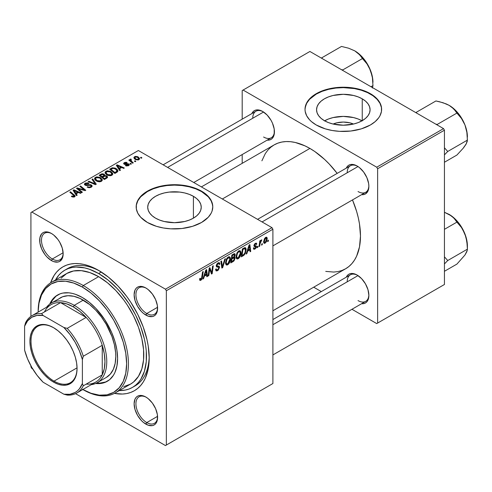 <?xml version="1.0" encoding="UTF-8"?>
<svg xmlns="http://www.w3.org/2000/svg" width="492" height="492" viewBox="0 0 492 492"><rect width="100%" height="100%" fill="white"/><g stroke="black" fill="none" stroke-linecap="round" stroke-linejoin="round"><path stroke-width="0.74" d="M333.115 124.039A16.956 9.791 180 0 1 353.527 124.039L349.806 122.809L343.318 122.065L336.829 122.809L333.115 124.039M362.026 120.804A26.765 15.449 0 0 0 324.615 120.804M362.241 98.824L362.241 120.675L358.188 122.6L353.563 124.027L343.318 125.202L333.078 124.027L328.453 122.6L324.394 120.675A26.765 15.449 180 0 1 316.559 109.753A26.765 15.449 180 0 1 333.078 95.479A26.765 15.449 180 0 1 362.241 98.824L365.574 101.168L368.047 103.837L369.566 106.739L370.082 109.753L369.566 112.766L368.047 115.663L365.574 118.338L362.241 120.675L362.241 98.824A26.765 15.449 180 0 1 370.082 109.753A26.765 15.449 180 0 1 353.563 124.027A26.765 15.449 180 0 1 324.394 120.675L321.067 118.338L318.595 115.663L317.069 112.766L316.559 109.753L317.069 106.739L318.595 103.837L321.067 101.168L324.394 98.824L328.453 96.906L333.078 95.479L343.318 94.298L353.563 95.479L358.188 96.906L362.241 98.824M381.626 109.544A38.308 22.115 0 0 0 370.408 94.113L370.408 93.695A38.308 22.115 180 0 1 381.626 109.335A38.308 22.115 180 0 1 357.979 129.765A38.308 22.115 180 0 1 316.233 124.974L325.261 128.843L332.198 130.497L339.566 131.346L350.79 131.026L361.374 128.843L370.408 124.974L375.168 121.622L378.711 117.797L379.978 115.755L381.441 111.506L381.441 107.17L380.888 105.024L378.711 100.872L372.93 95.307L367.622 92.238L357.979 88.904L347.075 87.324L339.566 87.324L332.198 88.173L325.261 89.833L319.019 92.238L311.467 97.047L307.93 100.872L305.747 105.024L305.015 109.335L305.2 111.506L306.664 115.755L309.536 119.759L311.467 121.622L316.233 124.974A38.308 22.115 180 0 1 305.015 109.335A38.308 22.115 180 0 1 328.662 88.904A38.308 22.115 180 0 1 370.408 93.695L370.408 94.113A38.308 22.115 0 0 0 328.828 89.28A38.308 22.115 0 0 0 305.015 109.544M155.552 218.159A26.765 15.449 180 0 1 147.717 207.23A26.765 15.449 180 0 1 164.236 192.956A26.765 15.449 180 0 1 193.405 196.308L193.405 218.159L189.346 220.078L184.721 221.505L174.482 222.685L164.236 221.505L159.611 220.078L155.552 218.159L152.225 215.816L149.752 213.147L148.227 210.244L147.717 207.23L148.227 204.217L149.752 201.32L152.225 198.645L155.552 196.308L159.611 194.383L164.236 192.956L169.26 192.077L179.703 192.077L184.721 192.956L189.346 194.383L193.405 196.308L196.732 198.645L199.205 201.32L200.73 204.217L201.24 207.23L200.73 210.244L199.205 213.147L196.732 215.816L193.405 218.159L193.405 196.308A26.765 15.449 180 0 1 201.24 207.23A26.765 15.449 180 0 1 184.721 221.505A26.765 15.449 180 0 1 155.552 218.159M212.784 207.021A38.308 22.115 0 0 0 201.566 191.591L201.566 191.179A38.308 22.115 180 0 1 212.784 206.812A38.308 22.115 180 0 1 189.137 227.249A38.308 22.115 180 0 1 147.391 222.452L156.419 226.32L163.362 227.98L170.724 228.823L181.954 228.503L192.538 226.32L201.566 222.452L208.264 217.243L211.136 213.233L212.052 211.13L212.784 206.812L212.052 202.501L211.136 200.392L208.264 196.388L204.088 192.784L195.761 188.424L189.137 186.382L181.954 185.121L174.482 184.697L167.003 185.121L156.419 187.311L147.391 191.179L142.631 194.525L140.694 196.388L137.821 200.392L136.358 204.647L136.358 208.983L137.821 213.233L140.694 217.243L147.391 222.452A38.308 22.115 180 0 1 136.173 206.812A38.308 22.115 180 0 1 159.82 186.382A38.308 22.115 180 0 1 201.566 191.179L201.566 191.591A38.308 22.115 0 0 0 159.986 186.757A38.308 22.115 0 0 0 136.173 207.021M146.321 397.308A15.32 8.844 -120 0 0 135.927 404.061A15.32 8.844 -120 0 0 146.764 422.573L145.86 424.135A16.599 9.582 60 0 1 134.119 403.809A16.599 9.582 60 0 1 145.86 397.032L143.566 395.968L139.334 395.55L137.557 396.208L136.1 397.419L135.011 399.135L134.119 403.809L135.011 409.51L137.557 415.377L141.364 420.512L143.566 422.554L148.147 425.199L152.379 425.617L154.156 424.959L155.62 423.747L156.702 422.031L157.372 419.873L157.372 414.584L155.62 408.686L152.379 403.077L148.147 398.612L145.86 397.032A16.599 9.582 60 0 1 157.594 417.357A16.599 9.582 60 0 1 145.86 424.135L146.764 422.573A15.32 8.844 60 0 1 136.751 409.073A15.32 8.844 60 0 1 139.101 396.792A15.32 8.844 60 0 1 146.321 397.308M51.875 233.731A15.32 8.844 -120 0 0 41.488 240.483A15.32 8.844 -120 0 0 52.318 258.995L51.414 260.557A16.599 9.582 60 0 1 39.68 240.231A16.599 9.582 60 0 1 51.414 233.454L49.126 232.39L44.895 231.972L43.118 232.63L41.654 233.841L39.901 237.716L39.901 243.005L41.654 248.903L44.895 254.512L46.924 256.935L51.414 260.557L53.708 261.621L57.939 262.039L59.716 261.381L62.263 258.454L63.154 253.78L62.263 248.079L59.716 242.212L57.939 239.499L53.708 235.035L51.414 233.454A16.599 9.582 60 0 1 63.154 253.78A16.599 9.582 60 0 1 51.414 260.557L52.318 258.995A15.32 8.844 60 0 1 42.306 245.49A15.32 8.844 60 0 1 44.655 233.214A15.32 8.844 60 0 1 51.875 233.731M146.321 288.257A15.32 8.844 -120 0 0 135.927 295.009A15.32 8.844 -120 0 0 146.764 313.521L145.86 315.083A16.599 9.582 60 0 1 134.119 294.751A16.599 9.582 60 0 1 145.86 287.98L143.566 286.916L139.334 286.498L137.557 287.156L136.1 288.367L135.011 290.083L134.119 294.751L135.011 300.458L137.557 306.325L141.364 311.461L143.566 313.502L148.147 316.147L152.379 316.565L154.156 315.907L155.62 314.695L156.702 312.98L157.372 310.821L157.372 305.532L155.62 299.634L152.379 294.025L148.147 289.56L145.86 287.98A16.599 9.582 60 0 1 157.594 308.306A16.599 9.582 60 0 1 145.86 315.083L146.764 313.521A15.32 8.844 60 0 1 136.751 300.015A15.32 8.844 60 0 1 139.101 287.74A15.32 8.844 60 0 1 146.321 288.257M63.124 252.759L52.318 258.995L63.124 252.759M157.563 416.337L146.764 422.573L157.563 416.337M157.563 307.285L146.764 313.521L157.563 307.285M257.574 219.34L350.378 165.761A15.32 8.844 60 0 1 357.592 166.278A15.32 8.844 -120 0 0 347.204 172.772M346.282 168.123A16.599 9.582 60 0 1 357.131 166.001L354.843 164.937L350.612 164.519L348.834 165.177L347.377 166.388L346.282 168.123M163.129 164.814L255.932 111.235A15.32 8.844 60 0 1 263.152 111.752A15.32 8.844 -120 0 0 252.759 118.252M251.836 113.597A16.599 9.582 60 0 1 262.691 111.475L260.403 110.411L256.172 109.993L254.395 110.651L252.931 111.862L251.836 113.597M272.894 319.548L350.378 274.813A15.32 8.844 60 0 1 357.592 275.329A15.32 8.844 -120 0 0 347.204 281.83M357.131 275.053L354.843 273.989L350.612 273.57L348.834 274.228L347.377 275.44L346.282 277.18A16.599 9.582 60 0 1 357.131 275.053L357.131 275.053A16.599 9.582 60 0 1 357.137 275.053A16.599 9.582 60 0 1 368.871 295.378L367.979 289.677L365.433 283.81L361.626 278.675L357.131 275.053M64.803 270.188A67.675 39.071 60 0 1 98.64 273.54L101.278 272.014L98.64 273.54L89.304 269.21L84.747 267.9L76.082 267.039L72.053 267.5L68.277 268.552L64.803 270.188L61.648 272.383L58.849 275.126L55.491 279.985A67.675 39.071 60 0 1 64.803 270.188L67.509 268.62A67.675 39.071 60 0 1 100.011 271.227A67.675 39.071 -120 0 0 66.18 269.45M50.602 282.826A71.506 41.285 60 0 1 98.64 270.409L88.775 265.84L83.96 264.45L79.286 263.681L74.802 263.546L70.547 264.032L66.561 265.145L62.884 266.867L59.55 269.192L56.598 272.088L54.046 275.526L50.602 282.826M201.388 186.905L274.161 144.888A71.506 41.285 -120 0 1 309.911 148.43L314.868 151.573L324.591 159.42L329.259 164.045L337.174 173.381A71.506 41.285 -120 0 0 309.911 148.43L222.335 198.996L309.911 148.43L304.954 145.853L295.237 142.471L290.563 141.702L286.08 141.567L281.824 142.053L277.839 143.166L274.161 144.888L270.828 147.213L267.869 150.109L265.323 153.547L261.892 160.822M325.735 271.399L333.748 272.064L338.004 271.578L341.989 270.465L345.667 268.743A71.506 41.285 -120 0 0 352.493 199.924L356.626 211.443L358.299 217.802L359.504 224.057L360.476 236.006L359.504 246.836L356.626 256.129L354.504 260.083L351.952 263.521L349 266.418L345.667 268.743L272.894 310.753M30.922 212.55L30.922 316.356L30.922 212.55L138.363 150.515L271.99 227.667L165.453 289.179L31.82 212.027L165.453 289.179L166.351 290.741L166.351 445.039L272.894 383.532L272.894 229.229L166.351 290.741L166.351 445.039L165.453 445.561L75.553 393.655L165.453 445.561L272.894 383.532L165.453 445.561L272.894 383.532L272.894 229.229L271.99 227.667L272.894 229.229L166.351 290.741L165.453 289.179L271.99 227.667L138.363 150.515L30.922 212.55M30.922 365.851L30.922 366.847L30.922 365.851M32.687 368.914L31.82 368.41L30.922 366.847L31.82 368.41L32.687 368.914M240.963 252.9L239.899 256.879L238.528 258.521L237.273 259.007L236.437 258.491L236.049 257.107L236.904 253.097L238.239 251.295L239.278 250.692L240.139 250.748L240.859 251.818L240.963 252.9L240.194 250.779L238.78 250.914L236.904 253.097L236.037 256.83L236.855 258.89L238.208 258.731L236.086 257.507L238.208 258.731C240.059 257.156 240.975 255.213 240.963 252.9L240.244 252.488L240.963 252.9M247.617 251.215L246.843 253.651L246.129 254.063L249.069 245.071L249.868 244.604L250.736 251.406L250.077 251.787L249.862 249.918L247.617 251.215L249.862 249.918L250.077 251.787L250.736 251.406L249.868 244.604L249.069 245.071L246.129 254.063L246.843 253.651L246.357 253.374L246.843 253.651L247.617 251.215L247.15 250.945L247.617 251.215M200.89 280.28L199.758 280.231L199.654 278.718L200.312 278.244L200.65 279.505L201.474 278.816L202.55 271.928L203.221 271.541L202.003 278.995L200.89 280.28L202.433 277.34L203.221 271.541L202.55 271.928L201.794 277.531L200.933 279.401L200.25 278.915L200.312 278.244L199.654 278.718L199.949 280.428L200.89 280.28L199.598 279.536L200.89 280.28M219.543 267.365L218.307 270.09L217.144 270.864L216.049 270.864L215.601 269.315L216.259 268.847L216.474 269.88L217.267 269.942L218.86 268.097L218.669 267.242L216.843 266.965L216.302 266.295L216.375 265.01L217.347 263.398L218.743 262.611L219.739 263.195L219.869 264.106L219.211 264.561L219.02 263.737L218.239 263.644L216.917 265.311L217.101 265.914L219.137 266.203L219.543 267.365L219.1 266.178L217.163 265.938L216.917 265.428L218.005 263.761L218.897 263.638L219.211 264.561L219.869 264.106L219.334 262.697L218.03 262.894L216.259 265.852L217.003 267.021L218.712 267.273L218.885 267.814L217.605 269.776L216.425 269.825L216.259 268.847L215.601 269.315L216.123 270.914L217.556 270.655L215.607 269.53L217.556 270.655L219.543 267.365L216.283 265.483L219.543 267.365M225.447 258.706L222.685 267.599L221.849 268.085L220.883 261.344L221.548 260.963L222.372 266.738L224.739 259.118L225.447 258.706L224.739 259.118L222.372 266.738L221.548 260.963L220.883 261.344L221.849 268.085L222.685 267.599L221.695 267.027L222.685 267.599L225.447 258.706M230.459 258.97L229.395 262.943L228.331 264.327L226.99 265.065L226.062 264.721L225.564 263.441L226.289 259.401L227.224 257.876L228.768 256.762L229.635 256.812L230.354 257.888L230.459 258.97L229.69 256.842L228.276 256.978L226.4 259.167L225.533 262.894L226.345 264.954L227.704 264.801L225.582 263.571L227.704 264.801C229.555 263.226 230.471 261.283 230.459 258.97L229.733 258.552L230.459 258.97M268.447 240.133L268.3 241.264L267.642 241.646L267.777 240.52L268.447 240.133L267.777 240.52L267.642 241.646L268.3 241.264L267.728 240.939L268.3 241.264L268.447 240.133M235.139 258.14L234.038 260.865L230.785 262.925L231.855 255.01L234.241 253.712L235.022 253.952L235.17 255.403L234.346 257.125L234.948 257.365L235.139 258.14L234.346 257.125L235.219 254.838L234.346 253.688L231.855 255.01L230.785 262.925L233.319 261.461L232.581 261.037L233.319 261.461L235.139 258.14L233.479 257.181L235.139 258.14M204.364 276.19L203.59 278.626L202.876 279.038L205.81 270.047L206.615 269.579L207.483 276.381L206.818 276.762L206.609 274.893L204.364 276.19L206.609 274.893L206.818 276.762L207.483 276.381L206.615 269.579L205.81 270.047L202.876 279.038L203.59 278.626L203.104 278.343L203.59 278.626L204.364 276.19L203.891 275.92L204.364 276.19M209.475 270.772L208.799 275.618L208.134 276L209.211 268.078L209.906 267.679L211.714 272.832L212.593 266.129L213.257 265.742L212.187 273.657L211.498 274.056L209.678 268.927L209.475 270.772L209.678 268.927L211.498 274.056L212.187 273.657L213.257 265.742L212.593 266.129L211.714 272.832L209.906 267.679L209.211 268.078L208.134 276L208.799 275.618L208.227 275.292L208.799 275.618L209.475 270.772L208.891 270.44L209.475 270.772M254.93 249.081L253.774 249.272L253.362 248.091L254.013 247.617L254.469 248.546L255.551 247.863L255.742 246.775L254.149 246.357L253.958 245.348L254.788 243.755L256.147 243.097L256.806 244.112L256.147 244.585L255.92 243.964L255.366 243.995L254.592 245.28L256.289 246L256.203 247.728L254.93 249.081L256.48 246.646L256.147 245.877L254.653 245.563L254.592 245.17L255.28 244.044L255.901 243.952L256.147 244.585L256.806 244.112L256.43 243.183L255.311 243.362L253.933 245.668L254.259 246.443L255.822 247.089L254.961 248.398L254.296 248.491L254.013 247.617L253.362 248.091L254.93 249.081L253.362 248.177L253.767 249.272L254.93 249.081M244.18 255.016L241.295 256.855L242.359 248.94L245.096 247.63L245.852 248.177L246.123 249.315L245.403 253.134L244.18 255.016L246.135 249.752L245.465 247.74L244.745 247.66L242.359 248.94L241.295 256.855L243.165 255.778L242.427 255.348L243.165 255.778L244.18 255.016L243.552 254.653L244.18 255.016M267.23 238.7L266.418 241.818L264.524 243.38L263.823 242.968L263.62 241.947L264.512 238.577L266.363 237.156L267.051 237.63L267.23 238.7L266.719 237.255L265.698 237.365L263.62 241.947L264.124 243.282L265.182 243.159L263.632 242.267L265.182 243.159L267.23 238.7L266.436 238.239L267.23 238.7M262.377 243.645L262.224 244.77L261.566 245.151L261.707 244.032L262.377 243.645L261.707 244.032L261.566 245.151L262.224 244.77L261.652 244.444L262.224 244.77L262.377 243.645M260.028 243.921L259.69 246.234L259.026 246.621L259.801 240.865L260.465 240.477L260.299 241.67L261.006 240.213L261.812 239.801L260.489 241.886L260.028 243.921L261.812 239.801L260.299 241.67L260.465 240.477L259.801 240.865L259.026 246.621L259.69 246.234L259.124 245.908L259.69 246.234L260.028 243.921L259.438 243.577L260.028 243.921M257.943 246.203L257.79 247.335L257.138 247.71L257.273 246.59L257.943 246.203L257.273 246.59L257.138 247.71L257.79 247.335L257.224 247.002L257.79 247.335L257.943 246.203M131.389 163.928L130.638 163.319L129.962 163.707L130.731 164.303L131.389 163.928L130.638 163.319L129.962 163.707L130.731 164.303L131.389 163.928M135.817 161.37L135.066 160.761L134.396 161.148L135.165 161.745L135.817 161.37L135.066 160.761L134.396 161.148L135.165 161.745L135.817 161.37M111.887 175.281L112.73 174.377L112.711 173.35L110.448 171.296L107.176 170.792L105.177 171.96L105.134 173.141L106.284 174.5L108.068 175.441L110.386 175.73L111.887 175.281L112.822 173.904L110.971 171.573L105.977 171.204L105.054 172.84L106.985 174.955L111.887 175.281M120.442 170.25L119.495 168.805L121.733 167.508L123.67 168.381L124.335 168L117.145 164.851L116.346 165.312L119.728 170.656L120.442 170.25L119.495 168.805L121.733 167.508L123.67 168.381L124.335 168L117.145 164.851L116.346 165.312L119.728 170.656L120.442 170.25M104.704 175.589L104.033 174.199L104.033 176.407L104.033 174.199L101.727 173.873L101.727 174.611L101.727 173.873L100.749 174.322L100.749 175.17L100.749 174.322L99.132 175.25L104.384 179.518L107.484 177.55L107.102 176.105L104.704 175.589L104.452 174.494L102.969 173.811L101.457 173.965L99.132 175.25L104.384 179.518L106.912 178.055L107.631 177.077L106.764 175.872L104.704 175.589L104.827 175.183M96.284 184.192L92.724 178.953L92.016 179.359L95.067 183.854L88.818 181.204L88.16 181.585L95.442 184.678L96.284 184.192L92.724 178.953L92.016 179.359L95.067 183.854L88.818 181.204L88.16 181.585L95.442 184.678L96.284 184.192M71.881 196.769L73.948 197.083L74.858 196.622L75.128 195.859L70.491 191.788L69.827 192.169L74.175 195.927L73.536 196.511L71.937 195.976L71.365 196.4L74.569 196.825L75.153 196.05L70.491 191.788L69.827 192.169L73.542 195.189L73.868 196.376L71.937 195.976L71.365 196.4L71.881 196.769M82.392 192.212L77.921 188.614L85.091 190.656L85.786 190.256L80.534 185.988L79.87 186.376L84.353 189.98L77.183 187.926L76.488 188.325L81.727 192.6L82.392 192.212L77.921 188.614L85.091 190.656L85.786 190.256L80.534 185.988L79.87 186.376L84.353 189.98L77.183 187.926L76.488 188.325L81.727 192.6L82.392 192.212M77.183 195.219L76.235 193.78L78.48 192.483L80.417 193.356L81.075 192.975L73.892 189.826L73.087 190.287L76.469 195.632L77.183 195.219L76.235 193.78L78.48 192.483L80.417 193.356L81.075 192.975L73.892 189.826L73.087 190.287L76.469 195.632L77.183 195.219M85.743 184.777L85.94 183.627L88.443 183.676L88.898 183.178L85.221 183.19L85.221 185.226L85.221 183.19L84.384 184.211L85.128 185.177L90.768 185.398L91.18 185.97L90.54 187.526L90.54 186.751L88.818 187.114L88.818 187.71L88.818 187.114L87.92 186.794L87.92 187.47L87.717 186.671L87.717 187.391L87.717 186.671L87.139 187.095L91.235 187.2L91.979 186.56L91.961 185.496L90.719 184.697L85.565 184.654L85.442 184.057L86.186 183.504L88.443 183.676L89.034 183.264L88.05 182.846L85.411 183.085L84.464 183.897L84.569 184.721L86.106 185.521L90.608 185.318L91.168 186.093L90.368 186.843L88.935 187.132L87.717 186.671L87.139 187.095L89.157 187.741L91.235 187.2L92.139 186.037L91.364 184.986L86.555 184.961L85.38 184.291L85.38 185.306M101.383 181.345L102.219 180.447L102.207 179.42L99.944 177.36L96.666 176.856L94.673 178.024L94.63 179.205L95.78 180.564L97.564 181.505L99.538 181.819L101.383 181.345L102.311 179.974L100.466 177.637L95.466 177.274L94.544 178.903L96.481 181.019L101.383 181.345M128.221 164.371L128.061 165.878L128.061 165.281L125.97 165.158L125.97 165.865L125.97 165.158L125.392 165.589L126.419 165.995L128.744 165.546L129.347 164.82L129.076 164.143L127.981 163.695L124.654 163.731L124.863 162.957L126.542 163.024L127.12 162.6L126.063 162.262L124.378 162.575L123.603 163.553L124.87 164.463L128.357 164.469L127.797 165.404L125.97 165.158L125.478 165.632L128.603 165.626L129.353 164.709L128.824 163.965L124.716 163.768L124.771 163.006L126.542 163.024L127.12 162.6L124.23 162.655L123.597 163.461L124.156 164.211L128.221 164.371L128.498 165.687M116.758 172.372L117.766 171.493L117.834 170.404L116.967 169.187L115.171 168.092L112.348 167.79L109.636 169.187L114.888 173.455L117.625 171.702L117.926 170.927L115.995 168.504L112.102 167.858L109.636 169.187L114.888 173.455L116.758 172.372M138.861 159.709L139.494 159.014L139.451 158.233L137.705 156.696L135.435 156.364L133.935 157.366L134.242 158.559L135.22 159.402L138.061 160.005L138.861 159.709L139.55 158.688L138.067 156.886L134.617 156.659L133.885 157.661L135.466 159.556L138.861 159.709M130.282 159.162L130.282 161.315L130.282 159.162L130.251 161.29L130.251 160.374L129.47 159.728L129.47 160.65L129.47 159.728L128.799 160.115L132.625 163.215L133.289 162.827L130.866 160.669L130.669 159.906L131.352 159.568L130.897 159.002L130.042 159.439L130.251 160.374L129.47 159.728L128.799 160.115L132.625 163.215L133.289 162.827L131.782 161.579L130.878 159.672L131.352 159.568L130.897 159.002L130.011 159.654M141.893 157.864L141.142 157.249L140.472 157.643L141.235 158.239L141.893 157.864L141.142 157.249L140.472 157.643L141.235 158.239L141.893 157.864M242.193 90.571L242.193 119.169L242.193 90.571L309.911 51.476L443.538 128.621L376.724 167.2L243.097 90.048L376.724 167.2L377.628 168.762L377.628 323.059L444.442 284.487L444.442 130.189L377.628 168.762L377.628 323.059L376.724 323.582L351.958 309.284L376.724 323.582L444.442 284.487L376.724 323.582L444.442 284.487L444.442 130.189L443.538 128.621L444.442 130.189L377.628 168.762L376.724 167.2L443.538 128.621L309.911 51.476L242.193 90.571M242.193 154.549L242.193 163.344L242.193 154.549M321.313 291.59L313.699 287.193L321.313 291.59M361.602 303.718L363.656 303.638L365.433 302.98L366.891 301.768L367.979 300.052L368.871 295.378A16.599 9.582 60 0 1 361.602 303.718M267.162 140.14L269.21 140.06L270.994 139.402L272.451 138.19L274.204 134.316L274.204 129.027L272.451 123.129L270.994 120.233L267.181 115.097L262.691 111.475A16.599 9.582 60 0 1 274.431 131.801A16.599 9.582 60 0 1 267.162 140.14M361.602 194.666L363.656 194.586L365.433 193.928L367.979 191.001L368.871 186.327L368.643 183.553L366.891 177.655L363.656 172.046L359.424 167.581L357.131 166.001A16.599 9.582 60 0 1 357.137 166.001A16.599 9.582 60 0 1 368.871 186.327A16.599 9.582 60 0 1 361.602 194.666M368.865 185.792A15.32 8.844 60 0 1 365.697 192.298A15.32 8.844 60 0 1 358.035 191.542A15.32 8.844 -120 0 0 368.865 185.792M274.419 131.266A15.32 8.844 60 0 1 271.258 137.772A15.32 8.844 60 0 1 263.595 137.016A15.32 8.844 -120 0 0 274.419 131.266M368.865 294.843A15.32 8.844 60 0 1 365.697 301.35A15.32 8.844 60 0 1 358.035 300.594A15.32 8.844 -120 0 0 368.865 294.843M114.427 393.372L122.471 394.043L126.727 393.557L130.712 392.444L134.39 390.722L137.723 388.397L140.675 385.5L143.227 382.063L145.349 378.108L148.227 368.816L149.199 357.985L148.227 346.036L147.022 339.781L143.227 327.014L137.723 314.32L130.712 302.18L126.727 296.467L117.988 286.024L108.498 277.23L98.64 270.409A71.506 41.285 60 0 1 149.199 357.985A71.506 41.285 60 0 1 114.427 393.372M149.181 356.386A67.675 39.071 60 0 1 135.183 385.839A67.675 39.071 60 0 1 133.799 386.571A67.675 39.071 -120 0 0 149.181 356.392M157.588 307.771A15.32 8.844 60 0 1 154.42 314.277A15.32 8.844 60 0 1 146.764 313.521A15.32 8.844 -120 0 0 157.588 307.771M157.588 416.822A15.32 8.844 60 0 1 154.42 423.329A15.32 8.844 60 0 1 146.764 422.573A15.32 8.844 -120 0 0 157.588 416.822M63.142 253.245A15.32 8.844 60 0 1 59.981 259.751A15.32 8.844 60 0 1 52.318 258.995A15.32 8.844 -120 0 0 63.142 253.245M212.599 205.066L211.136 200.81L208.264 196.806L201.566 191.591L195.761 188.842L189.137 186.8L181.954 185.539L174.482 185.115L167.003 185.539L159.82 186.8L153.196 188.842L147.391 191.591L140.694 196.806L137.821 200.81L136.358 205.066M381.441 107.582L379.978 103.332L377.1 99.329L372.93 95.725L367.622 92.656L361.374 90.245L354.437 88.591L343.318 87.638L335.845 88.062L328.662 89.323L322.039 91.364L316.233 94.113L309.536 99.329L306.664 103.332L305.2 107.582M362.241 120.927L358.188 119.009L353.563 117.582L343.318 116.401L333.078 117.582L328.453 119.009L324.394 120.927M77.183 188.891L77.183 187.926L77.183 188.891M80.424 189.389L80.424 188.805L80.424 189.389M82.779 190.029L82.779 189.457L82.779 190.029M84.353 190.453L84.353 189.98L84.353 190.453M80.534 186.917L80.534 185.988L80.534 186.917M77.921 189.494L77.921 188.614L77.921 189.494M79.212 190.545L79.212 189.598L79.212 190.545M73.892 191.554L73.892 189.826L73.892 191.554M76.235 195.262L76.235 193.78L76.235 195.262M75.854 193.147L74.858 191.56L74.858 193.079L74.858 191.56L74.089 190.509L74.089 191.868L74.089 190.509L77.65 192.108L77.65 192.962L77.65 192.108L75.854 193.147L75.854 194.66L75.854 193.147L74.089 190.509L77.65 192.108L75.854 193.147M71.937 196.8L71.937 195.976L71.937 196.8M72.429 197.021L72.429 196.326L72.429 197.021M73.868 197.107L73.868 196.376L73.868 197.107M74.175 197.009L74.175 195.957L73.868 196.376M70.491 192.71L70.491 191.788L70.491 192.71M74.341 196.941L74.341 194.912L74.341 196.941M86.555 185.564L86.555 184.961L86.555 185.564M88.345 185.386L88.345 184.685L88.345 185.386M91.364 187.126L91.364 184.986L91.364 187.126M88.818 181.868L88.818 181.204L88.818 181.868M93.191 183.725L93.191 183.024L93.191 183.725M95.067 184.518L95.067 183.854L95.067 184.518M92.724 180.423L92.724 178.953L92.724 180.423M95.466 180.318L95.466 177.274L95.466 180.318M100.466 178.479L100.466 177.637L100.466 178.479M95.553 178.891L96.37 177.618L98.517 177.483L100.208 178.282L101.18 179.359L100.688 181.64L100.688 180.89L98.388 181.13L96.315 180.072L95.553 178.891L96.186 177.71L99.741 177.975L101.327 179.918L100.688 180.89L97.164 180.656L97.164 181.357L97.164 180.656L95.553 178.891L95.553 180.386L95.534 178.694L95.534 180.38M106.764 178.141L106.764 175.872L106.764 178.141M102.047 176.696L100.411 175.367L100.411 176.29L100.411 175.367L101.536 174.715L103.4 174.592L103.923 175.312L103.923 176.468L103.923 175.312L103.117 176.081L103.117 176.935L103.117 176.081L102.047 176.696L102.047 177.624L102.047 176.696L100.411 175.367L102.287 174.383L103.627 174.746L103.824 175.533L102.047 176.696M103.923 176.468L103.923 175.312M104.433 178.633L102.662 177.194L102.662 178.116L102.662 177.194L104.052 176.394L106.094 176.241L106.629 176.954L106.278 178.424L106.278 177.532L105.663 177.926L105.663 178.78L105.663 177.926L104.433 178.633L104.433 179.488L104.433 178.633L102.662 177.194L104.888 176.038L106.315 176.394L106.413 177.403L104.433 178.633M124.23 164.248L124.23 162.655L124.23 164.248M124.716 163.768L124.771 163.006M125.153 164.5L125.153 163.947L125.153 164.5M126.1 164.42L126.1 163.873L126.1 164.42M127.662 164.217L127.662 163.676L127.662 164.217M128.824 165.49L128.824 163.965L128.824 165.49M117.145 166.585L117.145 164.851L117.145 166.585M119.495 170.287L119.495 168.805L119.495 170.287M119.113 168.172L118.111 166.585L118.111 168.11L118.111 166.585L117.342 165.533L117.342 166.899L117.342 165.533L120.903 167.139L120.903 167.987L120.903 167.139L119.113 168.172L119.113 169.691L119.113 168.172L117.342 165.533L120.903 167.139L119.113 168.172M111.21 169.131L111.21 168.276L111.21 169.131M112.102 168.621L112.102 167.858L112.102 168.621M115.995 169.328L115.995 168.504L115.995 169.328M114.937 172.569L110.915 169.303L110.915 170.226L110.915 169.303L112.803 168.332L115.3 168.854L116.936 170.792L115.786 172.083L115.786 172.938L115.786 172.083L114.937 172.569L114.937 173.424L114.937 172.569L110.915 169.303L113.283 168.27L115.903 169.254L116.752 170.183L116.881 171.093L114.937 172.569M105.977 174.254L105.977 171.204L105.977 174.254M110.971 172.415L110.971 171.573L110.971 172.415M106.057 172.821L106.881 171.548L109.021 171.419L110.718 172.212L111.684 173.295L111.198 175.576L111.198 174.826L108.892 175.066L106.825 174.008L106.057 172.821L106.69 171.647L110.245 171.911L111.832 173.854L111.198 174.826L107.674 174.592L107.674 175.293L107.674 174.592L106.057 172.821L106.057 174.322L106.044 172.63L106.044 174.309M134.617 158.953L134.617 156.659L134.617 158.953M138.067 157.748L138.067 156.886L138.067 157.748M136.05 159.131L134.746 157.631L135.159 157.01L137.409 157.262L138.664 158.781L138.289 159.949L138.289 159.371L136.05 159.131L136.05 159.832L136.05 159.131L134.79 157.846L135.564 156.862L137.409 157.262L138.646 158.615L137.742 159.549L136.05 159.131M135.066 161.671L135.066 160.761L135.066 161.671M130.897 159.66L130.897 159.002L130.897 159.66M130.638 161.604L130.878 159.672M131.782 162.532L131.782 161.579L131.782 162.532M130.638 164.236L130.638 163.319L130.638 164.236M141.142 158.166L141.142 157.249L141.142 158.166M234.819 253.761L234.346 253.688M233.688 253.952L235.219 254.838L233.688 253.952M233.885 256.855L234.346 257.125L233.885 256.855M234.77 257.199L234.346 257.125M232.064 258.017L232.396 255.551L231.824 255.219L232.396 255.551L233.522 254.899L232.784 254.475L233.522 254.899L234.333 254.659L234.198 256.48L232.064 258.017L231.492 257.685L232.064 258.017L233.411 257.224L234.543 255.545L234.186 254.622L232.396 255.551L232.064 258.017M231.578 261.615L231.935 258.94L231.369 258.614L231.935 258.94L233.331 258.14L232.593 257.71L233.331 258.14L234.26 257.882L234.481 258.497L233.454 260.489L231.578 261.615L231.006 261.283L231.578 261.615L233.921 260.028L234.432 258.952L234.309 257.913L231.935 258.94L231.578 261.615M226.191 262.55L226.917 259.425L226.412 259.136L226.917 259.425L228.251 257.845L227.612 257.476L229.241 257.759L229.801 259.266L227.753 263.915L226.75 264.001L226.191 262.55L225.564 262.187L226.935 264.075L228.675 263.005L229.795 259.561L229.616 258.177L228.928 257.66L227.046 259.186L226.191 262.55M221.332 264.481L222.156 264.954L221.332 264.481M221.591 266.289L222.372 266.738L221.591 266.289M215.601 269.352L216.425 269.825L215.601 269.352M216.259 265.846L218.712 267.273M218.583 267.199L216.259 265.858M216.289 266.227L217.79 267.094L216.289 266.227M216.523 266.744L217.003 267.021L216.523 266.744M218.042 262.888L219.875 263.946L218.042 262.888M217.901 262.974L219.869 264.106L217.901 262.974M217.359 263.392L218.005 263.761L217.359 263.392M216.351 265.102L216.917 265.428L216.351 265.102M217.163 265.938L216.917 265.428M199.77 278.632L200.25 278.915L199.77 278.632M200.933 279.401L200.25 278.915M201.861 277.014L202.433 277.34L201.861 277.014M206.726 275.944L207.483 276.381L206.726 275.944M205.871 274.468L206.609 274.893L205.871 274.468M204.721 275.126L205.595 272.457L205.115 272.181L205.595 272.457L206.123 270.661L205.693 270.416L206.123 270.661L206.517 274.093L204.721 275.126L204.242 274.85L204.721 275.126L206.517 274.093L206.123 270.661L204.721 275.126M209.795 269.37L210.767 269.936L209.795 269.37M210.324 270.987L211.375 271.596L210.324 270.987M210.834 272.322L211.714 272.832L210.834 272.322M211.105 273.035L212.187 273.657L211.105 273.035M209.137 268.62L209.678 268.927L209.137 268.62M255.053 246.566L253.952 245.926L255.686 246.701M255.416 243.306L256.806 244.112L255.416 243.306M254.788 243.755L255.28 244.044L254.788 243.755M254.075 244.875L254.592 245.17L254.075 244.875M253.989 245.176L254.653 245.563L253.989 245.176M255.194 245.723L254.653 245.563M254.739 245.643L253.983 245.207M249.985 250.969L250.736 251.406L249.985 250.969M249.124 249.493L249.862 249.918L249.124 249.493M247.98 250.151L248.854 247.482L248.374 247.205L248.854 247.482L249.376 245.692L248.946 245.44L249.376 245.692L249.77 249.118L247.98 250.151L247.501 249.875L247.98 250.151L249.77 249.118L249.376 245.692L247.98 250.151M245.416 249.333L246.135 249.752L245.416 249.333M244.684 248.577L242.9 249.481L242.082 255.551L243.891 254.382L245.053 252.494L245.447 249.524L244.684 248.577L245.477 250.084C245.52 252.212 244.665 253.866 242.925 255.059L242.082 255.551L241.517 255.219L242.082 255.551L242.9 249.481L242.335 249.155L242.9 249.481L243.86 248.934L243.116 248.503L243.86 248.934L244.684 248.577L243.841 248.091L245.022 248.638L243.952 248.023M236.695 256.486L237.421 253.362L236.923 253.072L237.421 253.362L238.761 251.781L238.116 251.406L239.752 251.695L240.305 253.202L238.257 257.851L237.255 257.931L236.695 256.486L236.068 256.123L237.445 258.011L239.186 256.941L240.299 253.497L240.121 252.113L239.438 251.597L238.374 252.058L237.421 253.362L236.695 256.486M265.668 238.042L264.659 239.432L264.278 241.615L264.757 242.599L265.84 241.793L266.553 239.506L266.098 237.95L265.668 238.042L266.572 239.075L265.188 242.495L263.669 241.135L264.278 241.486L265.668 238.042L265.17 237.753L266.227 237.999L265.428 237.538M265.188 242.495L263.62 241.966M259.739 241.344L260.299 241.67L259.739 241.344M260.883 240.391L261.553 240.779L260.883 240.391M260.785 240.551L261.221 240.803L260.785 240.551M54.034 381.134A32.558 18.801 -120 0 0 77.053 368.145A32.558 18.801 60 0 1 70.313 382.745A32.558 18.801 60 0 1 54.034 381.134L77.053 367.844L54.034 381.134A32.558 18.801 60 0 1 32.761 352.438A32.558 18.801 60 0 1 37.755 326.35A32.558 18.801 60 0 1 53.763 327.807A32.558 18.801 -120 0 0 31.008 341.411A32.558 18.801 -120 0 0 54.034 381.134L53.493 382.069L54.034 381.134M53.493 327.647L53.493 327.647A33.327 19.243 60 0 1 77.059 368.465A33.327 19.243 60 0 1 53.493 382.069L48.892 378.889L44.477 374.793L40.399 369.923L36.826 364.48L33.899 358.662L31.722 352.702L30.381 346.823L29.926 341.251L30.381 336.208L31.722 331.872L33.899 328.428L36.826 325.999L40.399 324.677L44.477 324.511L48.892 325.513L53.493 327.647L58.087 330.827L62.509 334.923L66.586 339.794L70.153 345.236L73.087 351.054L75.264 357.014L76.604 362.893L77.059 368.465L76.604 373.508L75.264 377.844L73.087 381.288L70.153 383.717L66.586 385.039L62.509 385.205L58.087 384.203L53.493 382.069A33.327 19.243 60 0 1 29.926 341.251A33.327 19.243 60 0 1 53.493 327.647M44.465 311.928A44.692 25.799 60 0 1 60.553 302.635A44.692 25.799 60 0 1 73.357 306.897L74.261 305.335A45.965 26.537 -120 0 0 46.537 307.272A45.965 26.537 60 0 1 51.273 303.06A45.965 26.537 60 0 1 74.261 305.335L83.289 300.126L74.261 305.335A45.965 26.537 60 0 1 104.286 345.845A45.965 26.537 60 0 1 97.244 382.678A45.965 26.537 60 0 1 91.223 384.676A45.965 26.537 -120 0 0 105.546 350.753A45.965 26.537 -120 0 0 74.261 305.335L73.357 306.897L66.814 303.915L60.553 302.635L86.155 317.42L79.901 311.467L73.357 306.897A44.692 25.799 60 0 1 86.155 317.42A44.692 25.799 60 0 1 102.25 345.292L102.25 374.855L104.273 368.791L104.956 361.632L104.273 353.687L102.25 345.292A44.692 25.799 60 0 1 102.25 374.855A44.692 25.799 60 0 1 86.155 384.141M60.553 302.635L86.155 317.42L67.195 328.367L63.868 327.488L43.118 315.507L41.592 313.582L60.553 302.635A44.692 25.799 -120 0 0 51.008 304.689L32.048 315.636A44.692 25.799 60 0 1 41.592 313.582L60.553 302.635M32.048 315.636A44.692 25.799 60 0 0 25.504 322.875L24.6 326.196A43.413 25.067 60 0 1 43.118 315.507L41.592 313.582A44.692 25.799 -120 0 0 25.504 322.875L24.6 326.196L24.6 350.156L27.564 358.871L31.783 367.389L37.054 375.304L43.118 382.229L63.868 394.209L67.195 395.088A44.692 25.799 -120 0 0 83.289 385.802L82.385 383.52L82.385 359.56L83.289 356.239L102.25 345.292L102.25 374.855L83.289 385.802A44.692 25.799 60 0 1 76.74 393.04A44.692 25.799 60 0 1 67.195 395.088L63.868 394.209L69.932 394.289L75.202 392.456L77.453 390.851L79.421 388.809L82.385 383.52L82.385 359.56L79.421 350.845L75.202 342.327L69.932 334.412L63.868 327.488L43.118 315.507L37.054 315.433L31.783 317.26L27.564 320.907L24.6 326.196L24.6 350.156A43.413 25.067 60 0 0 43.118 382.229L63.868 394.209A43.413 25.067 60 0 0 82.385 383.52L83.289 385.802L102.25 374.855A44.692 25.799 -120 0 1 95.7 382.093L76.74 393.04M102.25 345.292A44.692 25.799 -120 0 0 86.155 317.42L67.195 328.367A44.692 25.799 60 0 1 83.289 356.239L102.25 345.292M83.289 356.239A44.692 25.799 -120 0 0 67.195 328.367L63.868 327.488A43.413 25.067 60 0 1 82.385 359.56L83.289 356.239M57.939 294.794A49.797 28.751 -120 0 0 50.719 303.398L52.232 300.557L56.07 296.147M49.747 304.068A49.797 28.751 60 0 1 57.484 295.052A49.797 28.751 60 0 1 82.385 297.519L89.255 302.266L95.86 308.392L104.722 319.646L111.666 332.494L114.919 341.399L116.924 350.181L117.6 358.508L116.924 366.048L114.919 372.518L113.437 375.273L109.605 379.689L104.722 382.505L98.984 383.619L95.608 383.496A49.797 28.751 60 0 0 107.287 381.306L107.287 381.306A49.797 28.751 60 0 0 114.919 341.399A49.797 28.751 60 0 0 82.385 297.519L75.516 294.333L72.164 293.367L68.911 292.832L62.822 293.072L60.049 293.847L55.166 296.67L51.328 301.079L49.747 304.068M61.1 278.164L66.715 273.503L73.554 270.969L81.358 270.661L89.827 272.58L98.64 276.664L107.447 282.752L115.915 290.606L123.72 299.929L127.274 305.034L133.535 315.87L138.449 327.205L141.837 338.607L143.566 349.621L143.566 359.843L141.837 368.871L138.449 376.355L133.535 382.013L130.558 384.086A63.843 36.863 -120 0 0 140.343 332.924A63.843 36.863 -120 0 0 98.64 276.664L83.289 285.526L82.385 287.094A62.564 36.125 60 0 1 126.629 363.459A62.564 36.125 60 0 1 82.834 389.523L83.289 389.787A63.843 36.863 -120 0 0 128.43 363.717A63.843 36.863 -120 0 0 83.289 285.526A63.843 36.863 60 0 1 124.999 341.786A63.843 36.863 60 0 1 115.208 392.948A63.843 36.863 60 0 1 83.289 389.787L82.834 389.523M98.64 273.54A67.675 39.071 60 0 1 142.846 333.176A67.675 39.071 60 0 1 132.471 387.401A67.675 39.071 60 0 1 119.335 390.562L125.22 390.088L128.996 389.037L132.471 387.401L135.626 385.205L138.424 382.462L140.841 379.209L144.427 371.269L146.259 361.706L146.259 350.876L145.57 345.113L144.427 339.191L140.841 327.112L135.626 315.095L128.996 303.607L121.192 293.084L116.948 288.318L107.969 279.991L98.64 273.54M58.161 299.339L60.307 297.844A45.965 26.537 60 0 1 83.289 300.126A45.965 26.537 60 0 1 113.32 340.63A45.965 26.537 60 0 1 106.272 377.462L97.244 382.678M115.208 392.948L130.558 384.086L123.72 386.62M98.64 276.664A63.843 36.863 -120 0 0 66.715 273.503L51.365 282.365A63.843 36.863 60 0 1 83.289 285.526L98.64 276.664M82.385 389.264L91.014 393.262L99.316 395.15L106.967 394.842L113.67 392.364L119.169 387.794L123.258 381.325L125.774 373.194L126.629 363.717L125.774 353.262L123.258 342.223L119.169 331.036L113.67 320.114L106.967 309.892L99.316 300.753L91.014 293.054L82.385 287.094A62.564 36.125 60 0 0 38.148 312.113A63.843 36.863 60 0 1 51.365 282.365M82.385 287.094L73.751 283.091L65.454 281.203L57.804 281.51L51.1 283.995L45.602 288.558L41.513 295.028L38.991 303.158L38.142 311.59A63.843 36.863 -120 0 1 83.289 285.526L82.385 287.094M107.73 381.036A49.797 28.751 -120 0 1 96.672 382.991L99.888 383.096L105.626 381.983M51.273 303.06L62.669 296.738L67.964 295.71L73.855 296.295L80.104 298.466L89.63 304.505L95.725 310.163L101.346 316.873L106.272 324.388L111.955 336.516L114.39 344.72L115.632 352.653L115.792 356.423L115.165 363.385L113.32 369.357L110.313 374.111L106.272 377.462M358.004 275.594L272.894 324.726L358.004 275.594M467.4 245.926L467.4 249.173L466.877 241.424L464.965 234.026A25.701 14.84 -120 0 1 467.4 245.926L466.016 237.095L462.08 228.017L458.316 222.507L451.601 216L444.442 212.267L449.227 214.45L451.742 216.136L453.833 218.011L456.908 222.132L444.442 229.327L456.908 222.132L461.465 227.501L464.965 234.026A25.701 14.84 -120 0 0 458.316 222.507L456.908 222.132L461.465 227.501L464.965 234.026L466.877 241.424L467.4 249.173L447.745 260.52L444.442 256.836L447.745 260.52L467.4 249.173L467.283 250.293L464.965 255.01L456.908 264.099L444.442 271.295L456.908 264.099L463.642 256.529M444.442 263.921L447.745 260.52L444.442 263.921M449.134 214.395A25.701 14.84 -120 0 1 449.227 214.45L453.833 218.011L456.908 222.132L458.316 222.507A25.701 14.84 -120 0 0 449.227 214.45L449.073 214.364M467.4 249.173L466.877 251.627L464.965 255.01M358.004 166.536L262.058 221.929L358.004 166.536M449.073 105.306L453.833 108.96L456.908 113.08L437.253 124.427L456.908 113.08L461.484 118.474L464.965 124.974L466.883 132.391L467.4 140.122L447.745 151.468L444.442 154.869L447.745 151.468L467.4 140.122L466.779 131.087L464.965 124.974A25.701 14.84 -120 0 0 449.227 105.399L451.742 107.084L455.537 110.977L461.484 118.474L464.965 124.974L460.291 116.118L453.932 108.83L449.227 105.399L446.262 103.929L439.553 101.752L435.924 100.965L416.269 112.311L416.792 113.178L416.269 112.311L435.924 100.965L443.015 102.723L449.227 105.399A25.701 14.84 -120 0 0 449.134 105.343M437.253 124.427L435.752 124.125L437.253 124.427L437.253 124.993L437.253 124.427M416.269 112.311L415.912 112.668L416.269 112.311M444.442 162.243L456.908 155.048L444.442 162.243M467.283 136.247L467.283 141.241L466.133 144.119L463.409 148.006L456.908 155.048L463.409 148.006L466.016 144.107M447.745 151.468L444.442 147.785L447.745 151.468M463.642 147.477L466.133 144.119L467.4 140.122M467.4 136.874A25.701 14.84 -120 0 0 464.965 124.974L466.883 132.391M167.618 167.403L263.564 112.01L167.618 167.403M342.807 69.901L341.307 69.6L342.807 69.901L362.469 58.554L367.02 63.923L370.525 70.448L372.438 77.847L372.961 85.596L372.438 88.05L372.961 85.596L370.986 86.733L372.961 85.596L372.339 76.561L369.203 67.404L365.851 61.598L361.743 56.488L354.787 50.873L359.394 54.434L362.469 58.554L342.807 69.901L342.414 70.239L342.807 69.901L342.813 70.467L342.807 69.901M354.689 50.817A25.701 14.84 -120 0 1 354.787 50.873L357.297 52.558L361.097 56.451L367.02 63.923L370.525 70.448A25.701 14.84 -120 0 0 354.787 50.873L348.576 48.198L341.485 46.439L321.823 57.785L322.352 58.653L321.823 57.785L341.485 46.439L348.576 48.198L354.627 50.781M321.823 57.785L321.467 58.148L321.823 57.785M372.961 82.349A25.701 14.84 -120 0 0 370.525 70.448L372.438 77.847L372.961 85.596M91.18 185.988L91.18 187.237M101.327 179.943L101.327 181.376M106.629 176.954L106.629 178.221M124.464 163.412L124.464 164.353M116.936 170.792L116.936 172.268M111.832 173.873L111.832 175.312M134.746 157.631L134.746 159.064M138.664 158.781L138.664 159.808M234.333 254.659L233.399 254.118M234.253 257.876L233.276 257.31M229.235 257.759L228.091 257.095M226.75 264.001L225.551 263.306M216.554 269.954L215.601 269.407M218.897 263.638L217.827 263.017M200.453 279.462L199.617 278.976M254.296 248.491L253.466 248.011M255.901 243.952L255.108 243.491M239.745 251.689L238.595 251.031M237.255 257.931L236.055 257.236M135.183 385.839L132.471 387.401M272.894 354.935L365.697 301.35M464.165 232.107L459.577 224.161M365.697 192.298L272.894 245.877M464.165 123.055L459.577 115.11M193.774 182.507L271.258 137.772M365.138 60.584L369.726 68.529"/></g></svg>
